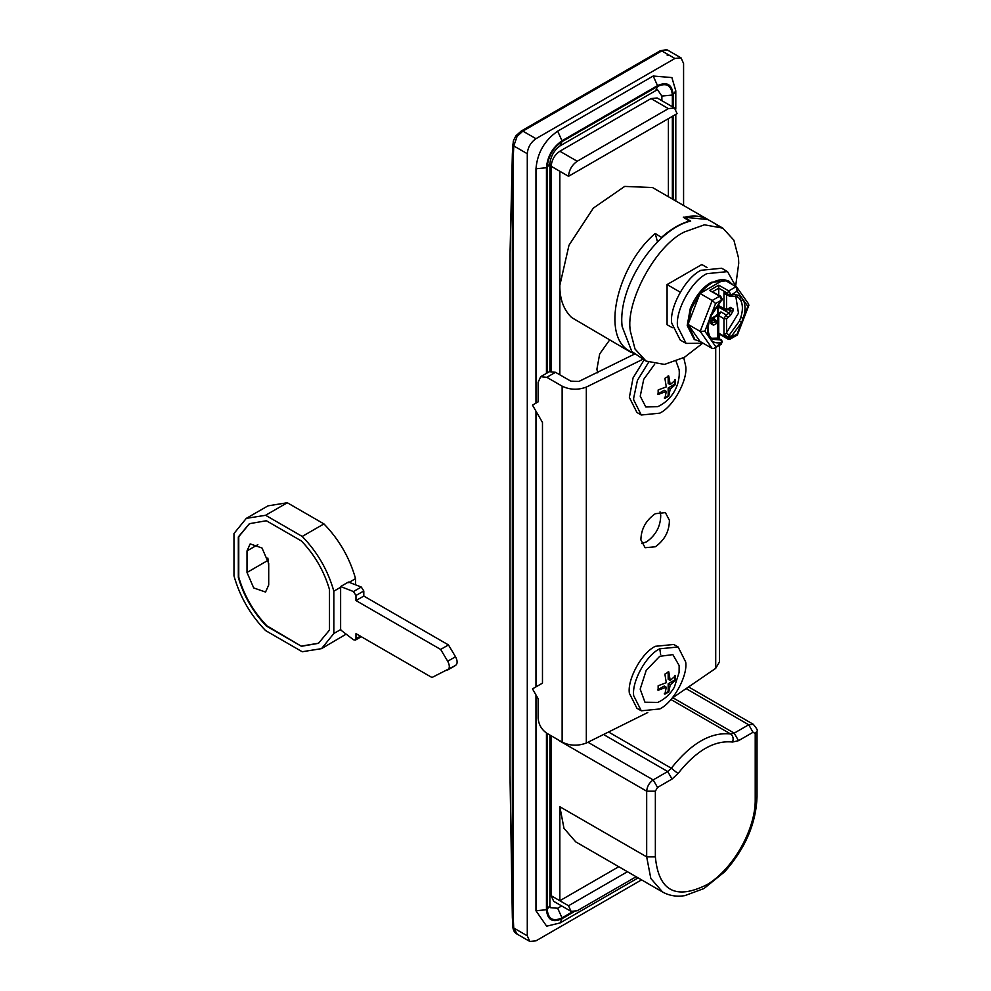 <?xml version="1.0" encoding="UTF-8"?>
<svg xmlns="http://www.w3.org/2000/svg" width="991" height="991" viewBox="0 0 991 991"><rect width="100%" height="100%" fill="white"/><g stroke="black" fill="none" stroke-linecap="round" stroke-linejoin="round"><path stroke-width="1.49" d="M641.288 710.795L636.94 708.292L629.359 693.229C627.216 679.318 641.759 652.685 655.361 646.305L673.781 644.472L678.129 646.987L685.71 662.038C687.853 675.961 673.298 702.594 659.709 708.974L641.288 710.795L633.707 695.744C631.564 681.82 646.107 655.187 659.709 648.808L678.129 646.987M664.267 693.799L668.169 691.545L668.169 683.778L674.896 679.888L674.896 675.379M657.529 689.922L664.267 686.032L666.286 687.209L658.148 690.281L658.148 685.76L666.286 682.688L664.887 674.115L668.789 671.848L670.201 680.433L675.515 675.738L675.515 680.247L670.201 684.942L668.789 691.904L664.887 694.158L666.286 687.209M670.201 680.433L668.169 679.269L668.169 671.489M674.896 679.888L675.515 680.247M668.169 683.778L670.201 684.942M668.169 691.545L668.789 691.904M657.888 702.396L644.955 702.21L640.186 689.104L646.219 670.362L659.709 656.327L672.864 654.617L679.157 665.568L679.095 672.48L674.289 687.345C670.238 694.134 664.775 699.163 657.888 702.396M683.765 357.677L685.71 366.249C687.853 380.16 673.298 406.805 659.709 413.173L641.288 415.006L636.94 412.491L629.359 397.441L633.063 377.905L644.113 359.944M641.288 415.006L633.707 399.943L633.658 398.134L637.436 380.333L648.56 362.334M664.267 398.01L668.169 395.756L668.169 387.989L674.896 384.099L674.896 379.59M657.529 394.121L664.267 390.243L666.286 391.408L658.148 394.48L658.148 389.971L666.286 386.899L664.887 378.314L668.789 376.06L670.201 384.644L675.515 379.949L675.515 384.458L670.201 389.153L668.789 396.115L664.887 398.37L666.286 391.408M670.201 384.644L668.169 383.467L668.169 375.7M674.896 384.099L675.515 384.458M668.169 387.989L670.201 389.153M668.169 395.756L668.789 396.115M676.097 361.356L679.157 369.767C679.789 377.373 678.166 384.632 674.289 391.544C670.238 398.345 664.775 403.362 657.888 406.607L645.822 406.991L640.236 396.214L643.729 379.33L654.679 364.192M361.281 636.705L355.348 640.124L353.465 639.74L340.619 629.917L340.619 586.548L353.465 591.553L355.98 595.48L355.98 600.558L440.648 649.439L447.709 661.257C449.877 665.469 449.852 668.38 447.635 670.015L455.625 665.419L431.965 677.51L355.98 633.645L355.98 638.724L360.377 636.185M455.451 665.506C457.669 663.871 457.693 660.947 455.526 656.748L448.465 644.93L363.796 596.049L363.796 590.97L361.281 587.044L348.436 582.039L340.619 586.548M355.348 640.124L355.98 638.724M440.648 649.439L448.465 644.93M355.98 600.558L363.796 596.049M246.301 518.367L268.016 505.844L287.291 502.747L265.588 515.283L246.301 518.367L233.975 533.53L233.975 575.845C239.909 596.755 250.438 615.002 265.588 630.586L302.23 651.744L321.518 648.647L333.843 633.497L340.793 629.483M321.518 648.647L346.144 634.141M340.793 587.168L333.843 591.181L333.843 633.497M287.291 502.747L323.946 523.905C339.083 539.488 349.625 557.735 355.546 578.645L348.597 582.658M323.946 523.905L302.23 536.441C317.38 552.024 327.91 570.271 333.843 591.181M265.588 515.283L302.23 536.441M355.546 578.645L355.546 584.814M301.45 540.999L266.368 520.746L249.373 523.694L238.323 536.936L238.323 577.443C243.724 595.913 253.077 612.104 266.368 626.027L301.45 646.281L318.445 643.332L329.495 630.078L329.495 589.583C324.094 571.113 314.742 554.91 301.45 540.999M249.583 523.57L238.757 536.688L238.757 577.183C244.158 595.665 253.51 611.856 266.814 625.779L301.45 646.281M301.883 646.021L318.668 643.209M267.843 558.044L268.71 565.861M268.71 585.012L265.538 592.048L253.708 587.936L247.007 572.476L247.007 550.922L250.178 543.898L262.008 548.011L268.71 563.458L268.71 585.012M672.282 327.687L667.079 324.689L667.079 284.578L680.222 292.172M707.017 267.533L701.814 264.535L667.079 284.578M703.115 343.22L686.094 343.419L680.222 340.024L671.7 323.091C669.284 307.433 685.648 277.468 700.947 270.295L721.671 268.239L727.53 271.621L735.879 286.461M686.094 343.419L677.559 326.473C675.144 310.815 691.52 280.849 706.806 273.677L727.53 271.621M711.476 322.496L712.244 322.93L716.815 321.034L717.992 323.19L717.992 338.018L721.411 339.987L722.328 341.585L721.151 344.323L714.09 348.398L712.182 348.46L700.03 341.437L694.196 339.405L687.209 325.543L690.281 308.436C695.571 296.061 702.532 287.353 711.154 282.324L728.112 280.651L732.795 284.69M695.063 339.913L688.039 324.379L691.148 308.944L700.03 293.46C708.02 283.946 716.022 279.338 724.012 279.611L728.98 281.147M700.03 341.437L688.039 324.379L700.03 293.46L724.012 279.611L736.846 287.266L748.762 304.212L747.833 306.392L743.25 299.877C745.591 304.633 745.591 310.74 743.25 318.222L741.677 322.261L739.298 321.27L740.76 317.504L743.25 318.222L747.833 306.392M735.768 296.111L738.468 313.181L726.205 333.273L723.963 334.562L723.963 318.668L726.13 314.915L729.165 313.156L719.627 307.631M709.457 319.387L704.874 331.205L709.457 337.72C707.103 332.964 707.103 326.857 709.457 319.387L710.795 314.828L720.804 301.053M717.67 307.272L718.971 308.015L717.67 307.272M717.992 312.462L718.971 313.032L717.373 315.126M713.322 319.015L713.322 317.913L717.558 321.716M721.795 300.521L721.795 299.022L721.795 300.521L719.615 296.185L709.63 290.425L720.544 296.098L722.328 299.195L711.402 315.336L709.903 319.201C707.71 326.373 707.673 331.997 709.779 336.11L711.067 337.956L711.018 339.963L709.457 337.72L709.333 335.652M730.094 308.052L727.047 309.997L724.594 310.047L723.963 308.647L723.963 292.754L726.205 294.377M723.963 292.754L728.298 295.268L727.431 293.187L718.748 288.17L718.748 285.16L728.732 290.92L736.177 286.634L737.093 291.119L730.912 295.268C735.396 294.042 738.976 294.835 741.677 297.647L743.25 299.877L740.76 300.446L739.298 298.365L741.677 297.647L737.093 291.119M712.182 348.46L700.191 331.39L712.182 300.484L715.613 303.519L711.018 315.336M688.039 324.379L700.191 331.39L704.874 331.205M714.09 348.398L721.795 342.341C717.311 343.555 713.718 342.762 711.018 339.963L715.613 346.478M724.594 310.047L719.392 307.049L718.748 305.637L723.963 308.647L727.431 309.155L730.478 307.396L733.08 308.895L733.08 310.901L730.478 315.411L726.564 318.668L726.564 333.013M726.564 318.668L723.963 318.668L718.748 315.671L720.928 311.905L726.13 314.915L727.431 317.17M719.615 307.644L717.992 308.585M717.67 321.059L717.67 315.287M718.971 313.032L720.928 311.905M720.928 306.888L718.971 308.015M720.928 296.941L719.615 296.185L712.182 300.484L700.03 293.46M711.241 338.179L712.764 339.318L720.804 339.938L717.732 338.166L711.414 338.303M712.244 291.924L718.748 288.17L718.748 295.07M718.748 304.051L718.748 305.637M718.748 315.671L718.748 333.137L727.431 338.154L728.298 337.076L723.963 334.562M717.732 338.166L717.447 323.933L716.58 323.438L713.545 325.197L710.931 322.186L710.931 323.685L713.545 325.197M736.177 334.611L737.093 334.078L741.677 322.261L730.912 337.076L736.177 334.611M660.031 511.876L660.724 515.27C660.625 526.246 655.943 535.078 646.677 541.755L641.722 543.576M669.408 520.287C669.321 531.263 664.639 540.083 655.361 546.772L645.129 547.713L640.892 539.922C641.103 529.008 645.921 520.263 655.361 513.685L665.382 512.62L669.408 520.287M634.55 354.06L578.88 381.448L570.816 381.139L555.505 372.306L546.821 377.311L540.677 376.704L538.138 382.328L538.138 401.875L532.489 405.133L542.473 422.439L542.473 683.133L532.489 688.894L538.138 698.68L538.138 718.227C538.683 724.594 541.582 729.611 546.821 733.266L562.132 742.11C569.8 745.851 577.864 746.161 586.325 743.052L647.767 712.517M546.821 377.311L562.132 386.156C569.8 389.897 577.864 390.206 586.325 387.097L642.911 359.25M540.677 376.704L549.361 371.687L555.505 372.306M659.919 649.774L660.663 654.605M672.096 698.197L715.713 668.343L719.491 661.901L719.491 345.277M702.173 343.617L684.447 357.28L664.478 364.415L646.07 361.083L635.02 349.018L630.387 331.291C625.036 302.515 655.485 245.52 684.447 231.944L704.428 224.808L722.823 228.141L733.885 240.206L738.518 257.933L738.729 263.272L735.743 285.458M714.907 223.57L718.475 226.146M684.124 217.673L684.199 217.326C693.514 214.985 701.578 215.815 708.404 219.816M684.199 217.326L690.702 221.08C656.302 228.76 617.331 286.659 622.137 326.522L631.837 351.557L646.07 361.083M689.736 221.34L683.307 217.19L707.847 219.494M634.513 354.035L626.783 349.365C601.487 330.808 619.164 264.015 655.212 233.418L657.467 241.841M661.864 237.691L655.212 233.418M661.715 237.171C671.08 228.921 680.445 223.52 689.81 220.956M597.722 372.851L596.892 369.247L599.679 353.948L609.601 340.024M630.883 352.3L571.646 317.541C563.631 309.762 559.692 299.022 559.841 285.334L568.995 245.235L593.349 208.098L624.702 186.419L652.487 187.534L707.636 219.37M510.068 253.56L509.993 773.983M509.981 256.496L512.335 156.33L512.335 916.08L513.227 917.232L513.734 928.01L512.855 927.006L512.347 917.418L510.043 776.312M666.658 49.686L660.266 50.752L521.316 130.985L516.051 135.668C511.802 143.249 513.92 140.623 512.904 144.426L513.796 145.95L513.227 157.482L512.335 156.33L512.942 144.822M516.299 135.891L517.067 136.448L513.796 145.95L527.286 153.729L527.286 935.826L529.826 941.45L535.97 940.843L641.561 879.872M667.054 49.86L661.802 50.913L522.864 131.122L517.067 136.448M670.102 55.707L667.092 55.05M512.855 927.006L512.855 927.006C513.14 930.066 514.304 932.283 516.348 933.671L529.826 941.45M527.286 935.826L513.734 928.01L517.091 934.018M636.135 876.738L577.208 910.766L571.076 911.373L568.524 905.749L627.452 871.721M683.579 205.484L683.579 63.486L681.04 57.874L674.896 58.481L535.97 138.69C530.73 142.357 527.831 147.362 527.286 153.729M675.8 109.134L675.8 90.85L673.1 94.616C672.109 84.346 666.918 81.349 657.529 85.622L653.193 76.022L557.673 131.171C544.579 140.326 537.345 152.862 535.97 168.767L535.97 403.139M535.97 411.154L535.97 686.899M535.97 694.914L535.97 910.766L546.648 926.189L560.101 922.931L562.008 918.707L573.764 911.931M653.193 76.022L671.886 77.571L675.8 90.85M755.216 733.538L753.049 732.287L738.543 740.661L732.56 742.036C714.387 740.079 696.202 750.583 678.017 773.525L672.047 779.05L657.529 787.436L655.361 791.19L655.361 856.868C658.594 891.008 675.85 900.249 707.128 884.591C733.142 869.206 755.86 828.885 755.216 799.217L755.216 733.538L757.025 731.036L757.025 796.702C756.158 823.31 745.405 848.321 724.78 871.708L703.969 888.531L684.868 895.629C676.803 896.966 669.371 895.753 662.57 891.999L575.734 841.867L563.978 828.327L559.841 806.736L559.841 900.732L618.768 866.716M559.841 741.057L646.677 791.19C647.098 786.42 649.266 782.655 653.193 779.905L667.699 771.531L671.291 768.223C691.061 743.262 710.832 731.841 730.615 733.972C733.08 735.83 733.724 738.518 732.56 742.036M571.076 911.373L553.709 901.339L551.157 895.715L551.157 735.78M568.524 905.749L551.157 895.715M568.524 176.299C569.082 169.932 571.968 164.915 577.208 161.248L668.392 108.614L674.524 108.007L677.076 113.631L568.524 176.299L559.841 171.282L559.841 374.809M559.841 171.282L551.157 166.265L551.157 371.142M547.193 372.95L547.193 167.306C548.134 156.442 553.077 147.882 562.008 141.626L657.529 86.477L655.633 90.701L657.652 89.908L661.877 96.077L672.356 95.037L672.356 106.755M661.877 100.698L661.877 96.077M550.191 907.645L557.673 908.252L561.674 905.947M668.392 108.614L651.025 98.58L657.157 97.973L674.524 108.007M651.025 98.58L559.841 151.227C554.601 154.893 551.714 159.898 551.157 166.265M668.392 196.714L668.392 118.635M447.709 661.257L455.526 656.748M355.98 595.48L363.796 590.97M353.465 591.553L361.281 587.044M257.858 544.654L247.007 550.922M267.843 560.448L247.007 572.476M727.976 309.465L730.478 310.901L729.71 308.461M726.564 294.315L726.564 308.647M720.804 339.938L721.795 342.341L720.804 339.938M729.289 296.148L730.912 295.268L728.298 295.268L729.289 296.148L737.329 296.78L739.298 298.365M726.13 309.898L727.431 309.155M726.205 333.273L729.289 335.045L728.298 337.076L730.912 337.076L729.289 335.045L739.298 321.27M733.08 308.895L729.165 308.151L730.478 307.396M730.478 315.411L729.165 313.156L730.478 310.901L733.08 310.901M727.431 293.187L728.732 290.92L730.912 294.686L728.298 294.686M721.795 298.452L721.795 299.951L715.613 303.519M721.151 344.323L721.795 341.412L721.795 342.911M716.58 323.438L715.279 321.183L711.996 319.288M740.76 317.504C742.953 310.555 742.953 304.869 740.76 300.446M709.63 290.425L718.748 285.16M717.992 333.583L718.748 333.137M712.244 317.925L716.58 315.411L717.447 313.912L717.447 305.55M710.931 323.685L710.931 320.18M713.545 317.17L710.931 321.679M715.279 316.166L716.58 315.411M717.447 312.413L717.447 313.912M717.447 323.933L717.447 322.434M728.732 338.897L727.431 338.154M717.992 334.202L718.748 333.756L727.815 338.996L730.268 339.058L730.912 337.646L728.298 337.646M562.132 386.156L562.132 742.11M715.713 347.457L715.713 668.343M586.325 387.097L586.325 743.052M535.97 138.69L522.864 131.122L520.721 131.914M674.896 58.481L661.802 50.913L659.672 51.693M513.227 157.482L513.227 917.232M757.025 796.702L755.216 799.217M655.361 856.868L646.677 856.868L646.677 791.19L655.361 791.19M662.57 891.999L650.814 878.46L646.677 856.868L559.841 806.736M657.529 787.436L653.193 779.905L588.035 742.296M670.957 699.522L730.615 733.972L734.195 733.142L748.713 724.768L753.049 732.287M686.614 688.906L748.713 724.768L753.309 724.31L689.117 687.246M672.047 779.05L667.699 771.531L604.225 734.888M672.852 697.726L734.195 733.142L738.543 740.661M678.017 773.525L671.291 768.223L609.341 732.46M546.45 733.043L546.45 909.726C547.441 919.995 552.631 922.993 562.008 918.707M546.45 909.726L535.97 910.766M657.529 85.622L562.008 140.772C552.631 147.337 547.441 156.318 546.45 167.739L535.97 168.767M546.45 167.739L546.45 373.372M562.008 140.772L557.673 131.171M673.1 199.426L673.1 115.922M673.1 107.177L673.1 94.616M572.389 911.856L562.008 917.852C553.077 921.927 548.134 919.066 547.193 909.292L547.193 733.489M672.356 116.343L672.356 199.005M657.529 86.477C666.472 82.414 671.415 85.263 672.356 95.037M562.008 141.626L560.101 145.85L655.621 90.701M547.193 167.306L549.894 163.552M557.673 908.252L562.008 917.852M547.193 909.292L549.894 905.539L549.894 735.037M577.208 161.248L559.841 151.227M711.067 337.956L712.764 339.318M725.263 294.129L730.107 296.284M716.815 321.034L711.6 318.024M711.315 323.029L713.161 318.012L716.196 316.253L717.992 313.156L717.992 304.906M730.268 339.058L737.341 334.97M737.415 334.896L748.886 305.302M719.491 338.885L719.491 334.19M722.823 228.141L708.07 219.618M510.006 254.811L509.993 775.111M510.006 254.761L512.359 154.076M509.993 775.123L512.347 917.369M512.904 144.426L512.359 154.039M667.612 50.12L681.04 57.874M757.025 731.036C758.028 730.763 756.79 728.521 753.309 724.31M638.13 877.89L560.101 922.931M675.8 114.361L675.8 200.987M549.894 371.439L549.894 163.54C550.736 156.169 554.142 150.273 560.101 145.85M550.216 907.682L549.894 905.539"/></g></svg>
